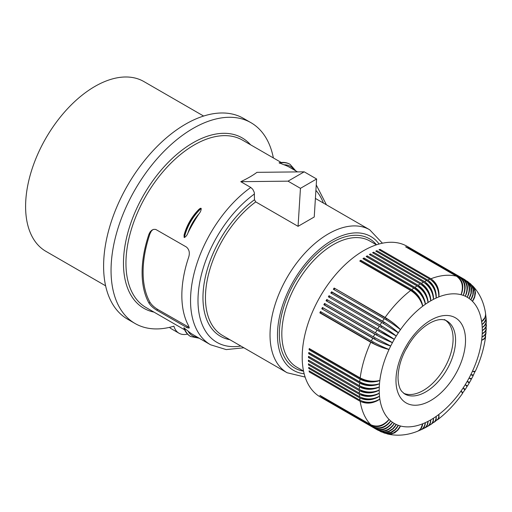 <?xml version="1.0" encoding="UTF-8"?>
<svg xmlns="http://www.w3.org/2000/svg" width="512" height="512" viewBox="0 0 512 512"><rect width="100%" height="100%" fill="white"/><g stroke="black" fill="none" stroke-linecap="round" stroke-linejoin="round"><path stroke-width="0.77" d="M472.493 285.696L474.771 289.011L475.482 292.966L474.675 297.229L472.442 301.293A12.646 10.099 -39.8 0 0 475.085 292.384M240.768 181.683L288.026 181.158L300.448 188.333L298.061 226.33L255.731 201.888L254.49 199.725L254.285 192.403L252.781 189.306L250.765 187.45L240.768 181.683C247.411 178.554 252.8 175.443 256.941 172.346L304.198 171.827L288.026 181.158M300.448 188.333L316.614 178.995L314.234 216.992L298.061 226.33M485.6 313.862L486.042 317.574L485.638 319.885L484.096 322.547L482.003 324.538A12.646 7.674 -2.7 0 0 485.587 320.032M485.683 314.304L484.928 318.144L481.651 321.651A12.646 8.026 -5.5 0 0 485.222 316.768M485.619 336.333L485.6 336.742C484.064 348.141 480.678 359.565 475.443 371.021L474.438 371.43L472.442 371.258A12.646 1.082 26.5 0 0 474.816 371.744A12.646 12.646 0 0 0 474.982 371.392A12.646 12.646 0 0 0 475.008 371.341M156.582 310.112C153.146 307.994 150.605 305.638 148.947 303.046A96.608 55.776 -60 0 1 142.099 272.582A96.608 55.776 -60 0 1 148.947 234.208L150.208 231.782L151.821 230.202L153.747 229.35L155.77 229.44L186.394 247.008C189.235 249.472 190.003 252.851 188.691 257.152A96.608 55.776 -60 0 0 181.843 295.526A96.608 55.776 -60 0 0 188.691 325.997L189.171 328.07L187.13 327.718L156.582 310.112L157.741 309.446L189.28 327.462M184.122 237.376L184.371 237.523C185.958 236.646 187.155 235.104 187.968 232.902A96.608 55.776 -60 0 1 198.982 213.824C200.486 212.019 201.216 210.208 201.184 208.403L200.301 208.307L198.906 209.37C191.725 216.646 186.784 225.21 184.07 235.066L184.122 237.376A35.13 20.282 -60 0 1 200.934 208.256M294.266 170.003A33.549 19.366 120 0 0 283.942 164.774A96.608 55.776 -60 0 1 289.766 167.405L297.542 171.898M283.942 164.774L279.117 162.803C283.123 161.971 286.688 162.432 289.805 164.186A35.13 20.282 120 0 0 279.258 163.04M187.494 334.099A28.102 16.224 -60 0 1 178.97 333.203A28.102 16.224 -60 0 1 173.914 326.182A115.93 66.931 -60 0 1 135.059 323.501A115.93 66.931 -60 0 1 135.059 189.638A115.93 66.931 -60 0 1 250.989 122.707A115.93 66.931 -60 0 1 273.37 157.939M178.97 333.203L171.52 328.902A28.102 16.224 -60 0 1 169.517 327.354M135.059 323.501L127.61 319.2A115.93 66.931 -60 0 1 127.61 185.338A115.93 66.931 -60 0 1 243.533 118.406L250.989 122.707M203.622 116.051L143.91 81.574A98.01 56.589 120 0 0 68.384 107.834A98.01 56.589 120 0 0 25.6 206.47A98.01 56.589 120 0 0 45.901 251.334L105.613 285.811M474.95 371.469L473.523 374.944L470.797 374.682A12.646 0.538 28.3 0 0 472.998 375.507A12.646 12.646 0 0 0 473.235 375.034M475.085 371.795L472.442 371.258A72.89 42.086 -60 0 1 470.797 374.682A72.89 42.086 -60 0 1 469.05 378.061A72.89 42.086 -60 0 1 467.187 381.395A72.89 42.086 -60 0 1 465.235 384.666A72.89 42.086 -60 0 1 463.181 387.878A12.646 0.538 31.7 0 1 464.992 389.363A12.646 12.646 0 0 1 464.71 389.805M148.947 303.046L150.054 302.406A95.2 54.963 -60 0 1 150.054 233.568L148.947 234.208M152.813 229.645L151.328 231.136L150.054 233.568M150.054 302.406C151.731 304.979 154.291 307.322 157.741 309.446M250.765 187.45A96.608 55.776 -60 0 0 190.541 300.544A96.608 55.776 -60 0 0 210.547 344.774L193.158 334.733A96.608 55.776 -60 0 1 187.968 331.008L183.846 327.814C185.133 331.699 187.309 334.554 190.387 336.378A35.13 20.282 120 0 0 190.515 336.448M485.6 336.742L484.346 338.848L481.651 340.269A12.646 5.626 9.4 0 0 485.101 337.536M486.042 317.478L486.298 320.954L485.888 323.155L484.32 325.67L482.214 327.52A12.646 7.302 -0 0 0 485.792 323.386M486.298 321.152L485.978 326.522L484.403 328.883L482.285 330.592A12.646 6.912 2.5 0 0 485.85 326.822M472.883 286.074C479.706 293.427 483.923 302.528 485.542 313.376L485.568 315.27L484.858 317.677L481.651 321.651A72.89 42.086 -60 0 1 482.003 324.538A72.89 42.086 -60 0 1 482.214 327.52A72.89 42.086 -60 0 1 482.285 330.592A72.89 42.086 -60 0 1 482.214 333.747A12.646 6.496 4.9 0 0 485.747 330.33M486.291 328.659L485.696 333.523L484.122 335.558L482.003 336.979A12.646 6.067 7.2 0 0 485.498 333.907M380.429 431.494L384.339 432.538L388.922 431.674L393.107 428.851L396.256 424.493L392.813 428.717L388.96 431.187L384.8 432.205L380.819 431.648L326.784 400.717A86.944 50.195 -60 0 1 326.413 400.506A86.944 50.195 -60 0 1 326.048 400.294L376.973 429.69A86.944 50.195 -60 0 1 375.469 428.736C381.926 431.494 387.584 429.344 392.442 422.285C387.162 429.05 381.274 431.034 374.778 428.243A86.944 50.195 -60 0 1 373.363 427.149L322.438 397.747A86.944 50.195 -60 0 1 321.786 397.19L372.704 426.592A86.944 50.195 -60 0 1 371.379 425.363L320.454 395.962A86.944 50.195 -60 0 1 319.846 395.341L370.765 424.742A86.944 50.195 -60 0 1 360.173 401.318L309.248 371.923A86.944 50.195 -60 0 1 309.088 370.829L360.006 400.224A86.944 50.195 -60 0 1 359.725 397.901L308.8 368.499A86.944 50.195 -60 0 1 308.691 367.366L359.616 396.768A86.944 50.195 -60 0 1 359.443 394.355L308.525 364.96A86.944 50.195 -60 0 1 308.467 363.789L359.392 393.19A86.944 50.195 -60 0 1 359.334 390.707L308.41 361.306A86.944 50.195 -60 0 1 308.41 360.102L359.334 389.504A86.944 50.195 -60 0 1 359.392 386.957C366.022 390.106 372.646 390.099 379.277 386.95C372.678 389.35 366.074 388.941 359.443 385.728A86.944 50.195 -60 0 1 359.616 383.123L308.691 353.722A86.944 50.195 -60 0 1 308.8 352.461L359.725 381.862A86.944 50.195 -60 0 1 360.006 379.206L309.088 349.805A86.944 50.195 -60 0 1 309.248 348.525L360.173 377.926A86.944 50.195 -60 0 1 370.765 342.266L319.846 312.864A86.944 50.195 -60 0 1 320.454 311.539L371.379 340.941A86.944 50.195 -60 0 1 372.704 338.182L321.786 308.781A86.944 50.195 -60 0 1 322.438 307.469L373.363 336.87A86.944 50.195 -60 0 1 374.778 334.138L323.853 304.736A86.944 50.195 -60 0 1 324.55 303.443L375.469 332.845A86.944 50.195 -60 0 1 376.973 330.157L326.048 300.755A86.944 50.195 -60 0 1 326.784 299.482L377.709 328.877A86.944 50.195 -60 0 1 379.29 326.234L396.256 336.032C391.872 332.467 386.47 328.787 380.058 324.986A86.944 50.195 -60 0 1 381.715 322.394L330.79 292.998A86.944 50.195 -60 0 1 331.603 291.77L382.528 321.171A86.944 50.195 -60 0 1 384.256 318.643L333.331 289.242A86.944 50.195 -60 0 1 334.17 288.051L385.094 317.453A86.944 50.195 -60 0 1 410.675 290.445L359.757 261.043A86.944 50.195 -60 0 1 360.781 260.262L411.706 289.664A86.944 50.195 -60 0 1 413.862 288.09L362.944 258.688A86.944 50.195 -60 0 1 363.974 257.965L414.899 287.366A86.944 50.195 -60 0 1 417.069 285.914L366.15 256.512A86.944 50.195 -60 0 1 367.187 255.853L418.112 285.254A86.944 50.195 -60 0 1 420.288 283.93L369.363 254.528A86.944 50.195 -60 0 1 370.406 253.926L421.331 283.328A86.944 50.195 -60 0 1 423.507 282.138C429.542 286.304 432.858 292.045 433.44 299.36C433.485 291.718 430.522 285.798 424.544 281.6L373.626 252.198L373.53 253.28M425.037 283.162L425.434 283.386A12.646 7.302 120 0 0 425.37 283.418M421.331 283.328C427.334 287.514 430.477 293.35 430.746 300.838A72.89 42.086 -60 0 1 433.44 299.36A12.646 8.026 -114.5 0 0 425.434 283.386M381.715 322.394L398.31 332.826A12.646 1.613 -144.8 0 0 384.109 322.342L332.192 292.371A12.646 7.302 120 0 0 331.507 293.408M360.173 377.926C366.79 381.216 373.344 382.054 379.84 380.429A12.646 6.496 -175.1 0 1 362.003 379.322L310.086 349.35A12.646 7.302 -60 0 1 310.118 349.024M334.17 288.051L386.637 318.682A12.646 7.302 120 0 0 386.253 319.213A12.646 7.302 120 0 0 385.952 319.648M385.094 317.453C391.456 321.325 396.576 325.402 400.448 329.69A12.646 2.144 -143 0 0 386.637 318.682M380.058 324.986L329.773 296.122L381.683 326.093A12.646 7.302 120 0 0 381.331 326.65A12.646 7.302 120 0 0 380.992 327.219M377.709 328.877L394.298 339.309A72.89 42.086 -60 0 1 396.256 336.032A12.646 1.082 -146.5 0 0 381.683 326.093M373.363 427.149C379.84 429.92 385.613 427.846 390.688 420.928A12.646 10.31 125.2 0 1 381.094 427.584M486.336 321.581L485.267 324.883L482.214 327.52M316.614 178.995L304.198 171.827M421.261 429.677L422.771 428.813L424.179 427.13L425.357 422.65A12.646 7.674 62.7 0 1 423.245 428M421.67 429.504L424.774 427.93L426.099 426.701L427.315 424.589L428.045 421.344A12.646 7.302 60 0 1 426.259 426.509M486.381 324.883L485.914 329.984L484.678 331.834L482.214 333.747A72.89 42.086 -60 0 1 482.003 336.979A72.89 42.086 -60 0 1 481.651 340.269A72.89 42.086 -60 0 1 472.442 371.258M486.4 325.306L485.331 328.192L482.285 330.592M417.914 431.098L421.35 429.626L423.149 428.128L424.678 425.453L425.357 422.65A72.89 42.086 -60 0 1 422.682 423.789A12.646 8.026 65.5 0 1 420.237 429.325M464.915 389.491L463.181 387.878A72.89 42.086 -60 0 1 461.037 391.008A12.646 1.082 33.5 0 1 462.643 392.819A12.646 12.646 0 0 1 462.426 393.139A12.646 12.646 0 0 1 462.394 393.19M465.197 389.536L467.04 386.579L465.235 384.666L467.469 385.958L469.216 383.034L467.187 381.395L469.619 382.323L471.283 379.354L469.05 378.061L471.61 378.669L473.248 375.597L470.797 374.682M424.544 281.6A86.944 50.195 -60 0 1 426.714 280.544C432.723 284.73 435.859 290.566 436.134 298.048A12.646 8.352 -111.5 0 0 428.755 281.978M374.778 428.243L323.853 398.842A86.944 50.195 -60 0 0 324.55 399.334L324.589 399.27M467.2 281.203L470.054 284.07L471.603 288.467L471.251 293.504L469.05 298.413A12.646 10.272 -49.7 0 0 471.162 288.442M359.616 383.123C366.246 386.304 372.87 386.502 379.488 383.725A12.646 6.912 -177.5 0 1 361.613 383.174A12.646 7.302 -60 0 1 361.632 382.816M370.765 424.742C377.299 427.571 383.392 425.792 389.05 419.405A12.646 10.272 130.3 0 1 378.726 425.914M437.382 419.885L437.722 419.661C446.829 412.634 455.034 403.987 462.336 393.722L462.285 392.864L461.037 391.008A72.89 42.086 -60 0 1 438.81 414.477A12.646 5.626 50.6 0 1 438.163 418.829M359.443 385.728L308.525 356.326A86.944 50.195 -60 0 0 308.467 357.562L309.472 356.979A12.646 7.302 -60 0 1 309.472 356.877M467.661 281.517L471.174 284.717L473.018 289.037L472.87 294.765L470.797 299.77A12.646 10.202 -44.7 0 0 473.197 290.336M433.44 299.36A72.89 42.086 -60 0 1 436.134 298.048C436.493 290.278 433.696 284.288 427.75 280.07L376.832 250.669L376.704 251.667M320.205 396.922L326.413 400.506L320.205 396.922A86.944 50.195 -60 0 1 320.205 296.531A86.944 50.195 -60 0 1 407.149 246.336L413.357 249.92A86.944 50.195 -60 0 1 413.722 250.138M375.469 428.736L324.55 399.334M359.392 386.957L308.467 357.562M379.29 326.234L328.365 296.838A86.944 50.195 -60 0 1 329.139 295.584M423.507 282.138L372.582 252.736A86.944 50.195 -60 0 1 373.626 252.198M426.714 280.544L375.795 251.142A86.944 50.195 -60 0 1 376.832 250.669M427.75 280.07A86.944 50.195 -60 0 1 429.914 279.155L378.989 249.754A86.944 50.195 -60 0 1 380.019 249.344L379.866 250.259M429.914 279.155C435.885 283.354 438.854 289.274 438.81 296.915C439.475 289.03 436.851 282.97 430.938 278.746L380.019 249.344M430.938 278.746A86.944 50.195 -60 0 1 456.518 276.211L405.6 246.816A86.944 50.195 -60 0 1 406.438 247.034L406.336 247.238M456.518 276.211C462.234 280.461 463.744 286.624 461.037 294.714C464.256 286.758 463.027 280.666 457.363 276.435L406.438 247.034M457.363 276.435A86.944 50.195 -60 0 1 459.091 276.966L408.166 247.565A86.944 50.195 -60 0 1 408.979 247.859L408.902 247.994M459.091 276.966C464.781 281.21 466.144 287.341 463.181 295.373C466.637 287.52 465.542 281.478 459.898 277.254L408.979 247.859M459.898 277.254A86.944 50.195 -60 0 1 461.555 277.933L410.637 248.531A86.944 50.195 -60 0 1 411.405 248.89L411.366 248.96M461.555 277.933C467.219 282.163 468.448 288.256 465.235 296.211C468.915 288.474 467.949 282.502 462.33 278.291L411.405 248.89M462.33 278.291A86.944 50.195 -60 0 1 463.91 279.11L412.986 249.709A86.944 50.195 -60 0 1 413.357 249.92L407.149 246.336M486.099 317.914L485.85 320.051L485.05 321.677L482.003 324.538M486.298 329.075L485.242 331.584L482.214 333.747M486.042 332.48L485.005 335.059L482.003 336.979M486.029 332.89L485.139 337.472L483.757 339.002L481.651 340.269M444.371 319.539L446.854 320.973A42.157 24.339 -60 0 1 455.584 340.275A42.157 24.339 -60 0 1 437.184 382.694A42.157 24.339 -60 0 1 404.698 393.99L401.747 391.373C399.418 388.544 398.176 383.936 398.029 377.562C398.4 363.821 403.763 350.246 414.118 336.832C425.824 322.522 439.802 316.589 446.854 320.973M403.629 393.267A42.157 24.339 120 0 0 444.371 368.218A42.157 24.339 120 0 0 445.69 320.403M405.344 350.349A43.91 25.35 120 0 0 409.376 343.354M469.952 283.334L472.646 286.688L473.632 290.63L472.928 295.597L470.797 299.77A72.89 42.086 -60 0 1 472.442 301.293A72.89 42.086 -60 0 1 481.651 321.651M470.374 283.68L473.453 286.95L475.002 291.347L474.643 296.384L472.442 301.293M463.91 279.11C469.549 283.334 470.643 289.37 467.187 297.222C471.091 289.632 470.246 283.731 464.646 279.533L468.73 282.688L470.995 287.507L470.982 293.318L469.05 298.413A72.89 42.086 -60 0 1 470.797 299.77M464.646 279.533L463.923 279.117M436.134 298.048A72.89 42.086 -60 0 1 438.81 296.915A72.89 42.086 -60 0 1 461.037 294.714A72.89 42.086 -60 0 1 463.181 295.373A72.89 42.086 -60 0 1 465.235 296.211A72.89 42.086 -60 0 1 467.187 297.222A12.646 10.31 -54.8 0 0 468.973 286.707M465.235 296.211A12.646 10.323 -60 0 0 466.63 285.133M463.181 295.373A12.646 10.31 -65.2 0 0 464.147 283.738M461.037 294.714A12.646 10.272 -70.3 0 0 461.517 282.522M438.81 296.915A12.646 8.659 -108.4 0 0 432.397 280.998M370.406 253.926L370.355 255.098M420.851 284.269L422.272 285.088A12.646 7.674 -117.3 0 1 430.746 300.838C429.843 293.715 426.355 288.077 420.288 283.93M418.112 285.254C424.147 289.421 427.462 295.162 428.045 302.477A12.646 7.302 -120 0 0 419.104 286.982L367.187 257.011L367.187 255.853M363.974 257.965L364.032 259.091L415.949 289.069A12.646 7.302 120 0 0 415.642 289.267M414.899 287.366C420.966 291.514 424.454 297.152 425.357 304.269A12.646 6.912 -122.5 0 0 415.949 289.069M417.069 285.914C423.168 290.042 426.829 295.565 428.045 302.477A72.89 42.086 -60 0 1 430.746 300.838M413.862 288.09C419.994 292.198 423.827 297.594 425.357 304.269A72.89 42.086 -60 0 1 428.045 302.477M411.706 289.664C417.805 293.792 421.466 299.315 422.682 306.221A12.646 6.496 -124.9 0 0 412.806 291.328A12.646 7.302 120 0 0 412.435 291.597M360.781 260.262L360.89 261.357L412.806 291.328M410.675 290.445C416.838 294.528 420.838 299.789 422.682 306.221A72.89 42.086 -60 0 1 425.357 304.269M331.603 291.77L332.192 292.371M382.528 321.171C388.909 325.011 394.17 328.896 398.31 332.826A72.89 42.086 -60 0 1 400.448 329.69A72.89 42.086 -60 0 1 422.682 306.221M384.256 318.643C390.662 322.445 396.064 326.131 400.448 329.69M334.048 289.658A12.646 7.302 -60 0 1 334.72 288.71M329.075 297.248A12.646 7.302 -60 0 1 329.773 296.122M326.784 299.482L379.373 329.926A12.646 0.538 -148.3 0 1 394.298 339.309A12.646 0.538 -151.7 0 1 378.714 331.072A12.646 7.302 -60 0 1 379.034 330.496A12.646 7.302 -60 0 1 379.373 329.926M327.456 299.955A12.646 7.302 120 0 0 326.797 301.101L378.714 331.072M326.048 300.755L326.797 301.101M376.973 330.157L394.298 339.309A72.89 42.086 -60 0 0 392.442 342.643L324.55 303.443M375.469 332.845L392.442 342.643A12.646 1.082 -153.5 0 1 376.55 334.989A12.646 7.302 -60 0 1 376.851 334.406A12.646 7.302 -60 0 1 377.178 333.824M373.363 336.87L390.688 346.022A12.646 1.613 -155.2 0 1 374.515 338.963L321.786 308.781M374.778 334.138C381.274 337.792 387.162 340.621 392.442 342.643A72.89 42.086 -60 0 0 390.688 346.022C385.216 344.403 379.219 341.792 372.704 338.182M323.853 304.736L324.634 305.018A12.646 7.302 -60 0 1 325.261 303.853M324.634 305.018L376.55 334.989M323.149 307.878A12.646 7.302 120 0 0 322.598 308.992M371.379 340.941C377.875 344.589 383.77 347.424 389.05 349.44A12.646 2.144 -157 0 1 372.602 342.982L320.691 313.011A12.646 7.302 120 0 1 321.171 311.955M319.846 312.864L320.691 313.011M370.765 342.266C377.299 345.837 383.392 348.23 389.05 349.44A72.89 42.086 -60 0 1 390.688 346.022M359.725 381.862C366.349 385.12 372.934 385.741 379.488 383.725A72.89 42.086 -60 0 1 379.84 380.429A72.89 42.086 -60 0 1 389.05 349.44M360.006 379.206C366.637 382.426 373.242 382.829 379.84 380.429M309.088 349.805L310.086 349.35M308.691 353.722L309.696 353.203L361.613 383.174M359.334 389.504C365.965 392.685 372.582 392.883 379.2 390.106A72.89 42.086 -60 0 1 379.277 386.95A12.646 7.302 180 0 1 361.389 386.95L309.472 356.979M359.91 389.818L361.331 390.643A12.646 7.302 -60 0 1 361.325 390.47M308.41 361.306L309.402 360.678M359.334 390.707C365.965 393.818 372.582 393.619 379.2 390.106A12.646 7.674 177.3 0 1 361.331 390.643M359.392 393.19C366.022 396.333 372.646 396.333 379.277 393.184A12.646 8.026 174.5 0 1 361.44 394.234A12.646 7.302 -60 0 1 361.434 394.163M359.616 396.768C366.246 399.872 372.87 399.674 379.488 396.166A12.646 8.352 171.5 0 1 361.882 397.811M359.443 394.355C366.074 397.434 372.678 397.037 379.277 393.184A72.89 42.086 -60 0 1 379.2 390.106M308.525 364.96L309.414 364.333M361.043 394.003L361.44 394.234M359.725 397.901C366.349 400.941 372.934 400.365 379.488 396.166A72.89 42.086 -60 0 1 379.277 393.184M308.8 368.499L309.6 367.891M360.006 400.224C366.637 403.302 373.242 402.912 379.84 399.053A12.646 8.659 168.4 0 1 362.848 401.453M309.248 371.923L309.965 371.334M360.173 401.318C366.79 404.333 373.344 403.571 379.84 399.053A72.89 42.086 -60 0 1 379.488 396.166M372.704 426.592C379.219 429.402 385.216 427.514 390.688 420.928A72.89 42.086 -60 0 1 389.05 419.405A72.89 42.086 -60 0 1 379.84 399.053M371.379 425.363C377.875 428.154 383.77 426.17 389.05 419.405M376.973 429.69C383.45 432.467 389.222 430.394 394.298 423.475A72.89 42.086 -60 0 1 392.442 422.285A12.646 10.323 120 0 1 383.546 429.037M377.709 430.118C384.141 432.864 389.67 430.656 394.298 423.475A12.646 10.31 114.8 0 1 386.08 430.278M380.934 431.738L385.459 433.184L390.694 432.403L395.008 429.626L398.31 425.331A12.646 10.202 104.7 0 1 391.334 432.122M383.648 432.813L387.898 433.472L391.808 432.352L395.315 429.741L398.31 425.331A72.89 42.086 -60 0 1 396.256 424.493A12.646 10.272 109.7 0 1 388.678 431.302M384.166 433.005L388.531 434.035L393.114 433.178L397.299 430.349L400.448 425.99A12.646 10.099 99.8 0 1 394.054 432.736M386.963 433.837L390.976 434.15L394.758 432.781L398.042 429.952L400.448 425.99A72.89 42.086 -60 0 1 398.31 425.331M387.488 433.984C397.267 436.211 407.258 435.315 417.466 431.296L419.117 430.368L420.845 428.55L422.682 423.789A72.89 42.086 -60 0 1 400.448 425.99M418.336 430.95L421.286 428.371L422.682 423.789M424.576 428.064L427.098 425.696L428.045 421.344A72.89 42.086 -60 0 1 425.357 422.65M424.966 427.878L427.821 426.285L429.331 424.736L430.317 422.554L430.746 419.866A12.646 6.912 57.5 0 1 429.261 424.838M427.846 426.266L430.016 424.09L430.746 419.866A72.89 42.086 -60 0 1 428.045 421.344M428.224 426.074L431.187 424.211L432.269 422.963L433.146 420.845L433.44 418.227A12.646 6.496 55.1 0 1 432.25 422.995M431.072 424.301L434.989 421.35L435.962 418.97L436.134 416.429A12.646 6.067 52.8 0 1 435.219 420.992M431.437 424.096L433.082 421.933L433.44 418.227A72.89 42.086 -60 0 1 430.746 419.866M434.253 422.176L435.974 419.987L436.134 416.429A72.89 42.086 -60 0 1 433.44 418.227M434.605 421.958L438.125 418.899L438.765 416.934L438.81 414.477A72.89 42.086 -60 0 1 436.134 416.429M437.722 419.661L438.925 417.523L438.81 414.477M462.477 393.075L464.774 390.099L463.181 387.878M462.829 393.03L461.037 391.008M305.12 377.069L287.123 372.755L222.541 335.469A82.554 47.661 -60 0 1 205.446 297.677A82.554 47.661 -60 0 1 255.731 201.888M287.123 372.755A82.554 47.661 -60 0 1 270.029 334.963A82.554 47.661 -60 0 1 306.061 251.885A82.554 47.661 -60 0 1 369.677 229.773L315.398 198.432M315.898 190.4A91.334 52.736 -60 0 1 323.392 203.046M240.838 346.035A91.334 52.736 -60 0 1 198.374 292.224A91.334 52.736 -60 0 1 254.49 193.939M184.621 329.805L145.965 307.482A96.608 55.776 -60 0 1 125.952 263.258A96.608 55.776 -60 0 1 168.122 166.042A96.608 55.776 -60 0 1 242.566 140.16L281.229 162.477M153.971 312.109A98.362 56.787 -60 0 1 123.469 263.258A98.362 56.787 -60 0 1 172.595 158.125A98.362 56.787 -60 0 1 250.579 144.781M186.394 327.322L187.552 326.656M289.926 164.256A35.13 20.282 120 0 0 289.805 164.186L290.054 164.326A35.13 20.282 120 0 0 279.501 163.181M184.371 237.523A35.13 20.282 -60 0 1 201.184 208.403M187.968 232.902A33.549 19.366 -60 0 1 198.982 213.824M184.371 327.955A35.13 20.282 120 0 0 190.637 336.518L199.213 338.227M184.122 327.814A35.13 20.282 120 0 0 190.387 336.378L190.637 336.518M187.968 331.008A33.549 19.366 120 0 0 197.658 337.331M229.856 339.693A84.314 48.678 -60 0 1 204.429 281.645A84.314 48.678 -60 0 1 254.49 199.725M396.256 336.032A72.89 42.086 -60 0 1 398.31 332.826M392.442 422.285A72.89 42.086 -60 0 1 390.688 420.928M303.552 371.162A74.65 43.098 -60 0 1 279.341 333.888A74.65 43.098 -60 0 1 317.235 253.536A74.65 43.098 -60 0 1 376.512 244.794M303.533 371.078L296.922 367.258A72.896 42.086 -60 0 1 281.824 333.888A72.896 42.086 -60 0 1 313.645 260.531A72.896 42.086 -60 0 1 369.818 241.005L376.429 244.819M304.16 373.773A77.286 44.621 -60 0 1 277.478 334.963A77.286 44.621 -60 0 1 317.626 250.95A77.286 44.621 -60 0 1 379.078 244.013M379.277 386.95A72.89 42.086 -60 0 1 379.488 383.725M465.523 340.275A49.184 28.397 -60 0 1 437.53 395.821A49.184 28.397 -60 0 1 398.618 394.266A49.184 28.397 -60 0 1 395.968 380.429A49.184 28.397 -60 0 1 430.746 320.192A49.184 28.397 -60 0 1 465.523 340.275M467.187 297.222A72.89 42.086 -60 0 1 469.05 298.413M396.256 424.493A72.89 42.086 -60 0 1 394.298 423.475M383.418 323.386A12.646 7.302 -60 0 1 383.738 322.886A12.646 7.302 -60 0 1 384.109 322.342M375.072 337.843A12.646 7.302 120 0 0 374.797 338.374A12.646 7.302 120 0 0 374.515 338.963M373.094 341.907A12.646 7.302 120 0 0 372.87 342.387A12.646 7.302 120 0 0 372.602 342.982M362.048 378.874A12.646 7.302 120 0 0 362.003 379.322M210.547 344.774L226.202 349.594L243.866 347.782M326.419 204.794L316.243 184.896M295.814 170.899L290.054 164.326M369.677 229.773L382.413 243.2M466.925 386.342A12.646 12.646 0 0 0 467.245 385.83M469.043 382.81A12.646 12.646 0 0 0 469.344 382.291M471.059 379.219A12.646 12.646 0 0 0 471.347 378.688"/></g></svg>
